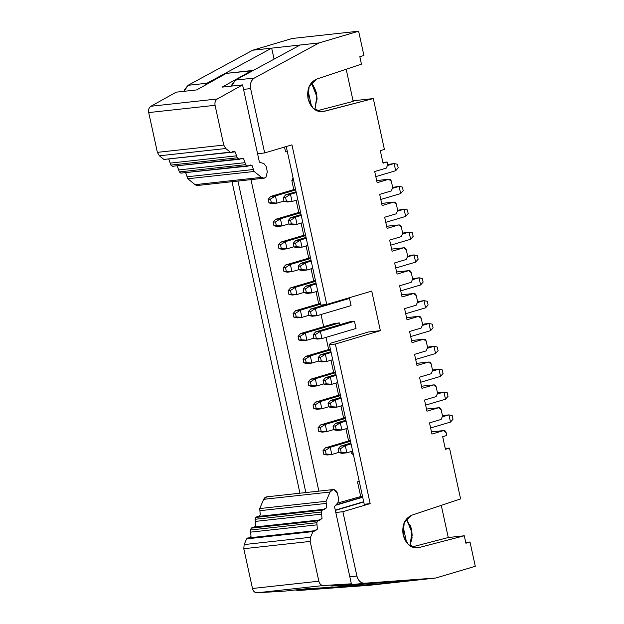 <?xml version="1.0" encoding="UTF-8"?>
<svg xmlns="http://www.w3.org/2000/svg" width="624" height="624" viewBox="0 0 624 624"><rect width="100%" height="100%" fill="white"/><g stroke="black" fill="none" stroke-linecap="round" stroke-linejoin="round"><path stroke-width="0.94" d="M351.351 583.814L334.495 506.54L337.88 502.765L338.684 499.099L337.498 493.654C336.929 491.462 335.782 490.121 334.051 489.629C332.303 489.364 330.977 490.168 330.065 492.032L326.071 501.283L326.648 507.663L322.241 510.143L321.438 512.008L322.015 518.38L317.608 520.861L316.805 522.725L317.39 529.097L312.975 531.586L310.51 537.287L310.167 541.421L318.841 581.209C319.621 583.994 321.134 585.429 323.38 585.523L351.351 583.814L330.907 586.061L351.351 583.814L323.38 585.523C321.118 585.468 319.605 584.033 318.841 581.209L310.167 541.421L310.51 537.287L312.975 531.586L315.299 530.829L317.39 529.097L316.805 522.725L317.608 520.861L251.246 528.146L252.712 527.319L251.246 528.146L317.608 520.868L319.925 520.112L322.015 518.38L321.438 512.008L322.241 510.143L324.558 509.387L326.648 507.663L326.071 501.283L330.065 492.032L333.044 489.575L334.051 489.629L337.498 493.654L338.684 499.099L337.88 502.765L334.495 506.54L351.351 583.814M284.981 591.092L257.018 592.8C254.771 592.706 253.258 591.271 252.478 588.487L243.797 548.707L244.148 544.573L246.613 538.863L248.087 538.036L246.613 538.863L312.975 531.586L246.613 538.863L244.148 544.573L310.51 537.287L244.148 544.573L243.797 548.707L310.167 541.421L243.797 548.707L252.478 588.487L318.841 581.209L252.478 588.487C253.243 591.31 254.756 592.745 257.018 592.8L323.38 585.523L257.018 592.8L284.981 591.092L305.425 588.853L284.981 591.092M249.912 537.755L251.02 536.383L250.442 530.002L251.246 528.146L250.442 530.002L316.805 522.725L250.442 530.002L250.637 532.132L317 524.846L250.637 532.132L251.02 536.383L249.912 537.755M254.545 527.03L255.653 525.658L255.076 519.285L255.879 517.421L257.345 516.594L255.879 517.421L322.241 510.143L255.879 517.421L255.076 519.285L321.438 512.008L255.076 519.285L255.271 521.407L321.633 514.129L255.271 521.407L255.653 525.658L254.545 527.03M333.044 489.575L266.682 496.852L263.702 499.317L259.709 508.56L260.286 514.94L259.178 516.313L260.286 514.94L259.709 508.56L263.702 499.317C264.615 497.445 265.941 496.642 267.688 496.907M263.702 499.317L330.065 492.032L263.702 499.317M259.709 508.56L326.071 501.283L259.709 508.56M259.904 510.689L326.266 503.412L259.904 510.689M256.924 516.563L323.708 509.317M252.291 527.28L319.082 520.034M247.658 537.997L314.449 530.759M305.425 588.853L338.325 586.849L363.808 584.048L338.325 586.849L305.425 588.853M344.206 585.25L330.907 586.061L344.206 585.25M362.7 497.242L335.626 505.276L362.7 497.242M335.283 510.143L363.675 501.719L335.283 510.143M406.427 518.911L411.902 532.498L409.952 545.883M406.676 542.786L403.057 526.219L406.676 542.786M409.921 545.914L412.097 537.865L410.998 527.927L406.38 518.965M199.586 184.548C198.159 185.757 196.661 185.788 195.094 184.657L187.801 178.76L185.695 172.832M182.434 173.012L180.804 173.105L179.338 171.92L177.232 166M173.979 166.179L172.349 166.273L170.875 165.087L168.776 159.159M165.516 159.346L163.886 159.44L159.385 155.797L157.381 152.365L148.707 112.577C148.255 109.691 148.996 107.585 150.93 106.259L176.202 92.165L196.646 89.926L176.202 92.165L150.93 106.259C148.964 107.562 148.223 109.668 148.707 112.577L157.381 152.365L159.385 155.797L163.886 159.44L235.139 151.882L237.245 157.81L238.711 158.995L243.602 158.714L245.7 164.642L247.166 165.828L252.057 165.555L254.163 171.475L261.464 177.372C263.024 178.511 264.521 178.472 265.949 177.263L267.322 171.811L266.136 166.366L263.929 163.597L259.412 162.162L242.564 84.887L217.292 98.982C215.366 100.308 214.625 102.414 215.069 105.3L223.751 145.08L225.748 148.52L230.248 152.155L163.886 159.44L230.248 152.155L225.748 148.52L159.385 155.797L225.748 148.52L223.751 145.08L157.381 152.357L223.751 145.08L215.069 105.3L148.707 112.577L215.069 105.3C214.586 102.391 215.327 100.285 217.292 98.982L150.93 106.259L217.292 98.982L242.564 84.887L259.412 162.162L263.929 163.597L266.136 166.374L267.322 171.811L265.949 177.263L264.014 178.191L261.464 177.372L195.094 184.657L197.652 185.476L264.014 178.191M222.121 87.126L242.564 84.887L222.121 87.126L251.846 70.551L226.364 73.351L196.646 89.926L226.364 73.351L252.798 70.691L251.846 70.551L222.121 87.126M195.094 184.657L261.464 177.372L254.163 171.475L187.801 178.76L195.094 184.657M185.827 172.942L187.801 178.76L254.163 171.475L253.461 169.502L187.099 176.779L253.461 169.502L252.057 165.555L250.263 164.978L248.063 166.117L180.804 173.105L248.063 166.117M180.804 173.105L247.166 165.828L245.7 164.642L179.338 171.92L180.804 173.105M177.364 166.109L179.338 171.92L245.7 164.642L244.998 162.669L178.636 169.946L244.998 162.669L243.602 158.714L241.8 158.145L239.554 159.284L172.349 166.273L239.608 159.276M172.349 166.273L238.711 158.995L237.245 157.81L170.875 165.087L172.349 166.273M168.909 159.268L170.875 165.087L237.245 157.81L236.543 155.828L170.18 163.114L236.543 155.828L235.139 151.882L233.345 151.304L231.145 152.443M311.329 82.789L316.82 96.361L314.855 109.801L316.961 97.921L313.568 85.995L311.29 82.836M311.579 106.657L307.967 90.09L311.579 106.657M475.293 566.288L435.747 578.019L369.385 585.304L435.747 578.019L364.549 583.237L345.587 585.32L416.785 580.102L345.587 585.32L364.549 583.237C360.75 583.19 358.207 580.796 356.912 576.061L342.888 511.711L370.157 503.615L364.237 504.27L370.157 503.615L335.361 344.027L329.433 344.674L364.237 504.27L329.433 344.674L330.33 343.301L368.511 331.976L380.359 330.673L371.732 291.088L380.359 330.673L335.361 344.027L370.157 503.615L342.888 511.711L335.798 512.491L342.888 511.711L356.912 576.061L349.822 576.833L356.912 576.061C358.238 580.733 360.781 583.128 364.549 583.237L435.747 578.019L475.293 566.288L469.997 541.999L475.293 566.288M465.738 542.467L469.997 541.999L465.738 542.467M388.12 582.2L388.339 583.222L317.148 588.44L298.186 590.522L369.385 585.304L298.186 590.522L317.148 588.44L388.339 583.222L388.12 582.2M465.902 543.215L469.997 541.999L465.902 543.215L464.279 535.774L465.902 543.215M441.269 505.37L448.282 537.529L464.279 535.774L448.282 537.529L411.84 547.006L448.282 537.529L441.269 505.37M418.946 547.568L464.279 535.774L418.946 547.568C411.317 548.738 406.045 544.549 403.135 535.018C401.794 525.018 404.703 518.411 411.879 515.182L404.235 522.499L403.135 535.018L408.377 544.658L417.222 547.919L418.946 547.568M460.606 498.919L411.879 515.182L460.606 498.919L449.514 448.079L460.606 498.919M445.263 448.547L449.514 448.079L445.263 448.547M445.427 449.296L449.514 448.079L445.427 449.296L442.681 436.699L445.427 449.296M446.768 435.482L442.681 436.699L446.768 435.482L446.16 432.697L446.768 435.482M443.531 430.607L446.16 432.697C445.676 431.106 444.803 430.412 443.531 430.607L431.941 434.047L429.507 422.885L441.098 419.445L442.556 416.146L441.184 409.843C440.692 408.26 439.819 407.558 438.547 407.753L426.956 411.193L424.523 400.039L436.114 396.599L437.572 393.292L436.199 386.997C435.716 385.406 434.834 384.712 433.563 384.907L421.972 388.346L419.539 377.185L431.129 373.745L432.588 370.445L431.215 364.143C430.732 362.56 429.85 361.858 428.579 362.053L416.988 365.492L414.562 354.338L426.153 350.899L427.604 347.591L426.231 341.297C425.747 339.706 424.874 339.011 423.602 339.206L412.012 342.646L423.602 339.206L411.551 340.525L423.602 339.206L426.231 341.297L427.604 347.591L426.153 350.899L414.562 354.338L416.988 365.492L428.579 362.053L416.528 363.379L428.579 362.053L431.215 364.143L432.588 370.445L431.129 373.745L419.539 377.185L421.972 388.346L433.563 384.907L421.512 386.225L433.563 384.907L436.199 386.997L437.572 393.292L436.114 396.599L424.523 400.039L426.956 411.193L438.547 407.753L426.496 409.079L438.547 407.753L441.184 409.843L442.556 416.146L441.098 419.445L429.507 422.885L431.941 434.047L443.531 430.607L431.473 431.925L443.812 430.544L431.473 431.902M438.547 407.753L426.488 409.048M433.563 384.907L421.504 386.201M428.579 362.053L416.528 363.347M363.737 501.977L335.338 510.401L363.737 501.977M342.709 584.766L345.587 585.32L342.709 584.766M315.26 588.253L317.148 588.44L315.26 588.253M362.645 496.985L335.962 504.894L362.645 496.985M295.308 589.961L298.186 590.522L295.308 589.961M362.443 496.049L337.584 503.084L362.443 496.049M409.726 524.144L411.684 529.487L412.144 535.392L411.684 529.487L409.726 524.144M353.028 452.868L351.234 453.063L353.457 454.826L351.234 453.063L353.028 452.868M357.505 481.853L360.649 496.244L357.505 481.853L359.237 481.338L357.505 481.853M423.602 339.206L411.544 340.501M293.631 180.461L291.837 180.664L293.787 189.595L291.837 180.664L293.631 180.461M296.111 200.273L298.771 212.449L296.111 200.273M301.096 223.119L303.748 235.295L301.096 223.119M306.08 245.973L308.732 258.149L306.08 245.973M311.056 268.819L313.716 280.995L311.056 268.819M316.04 291.673L318.7 303.849L316.04 291.673M321.025 314.519L323.677 326.695L321.025 314.519M326.009 337.373L328.661 349.549L326.009 337.373M330.985 360.22L333.645 372.395L330.985 360.22M335.969 383.074L338.621 395.249L335.969 383.074M340.954 405.92L343.606 418.096L340.954 405.92M345.938 428.774L348.59 440.95L345.938 428.774M350.914 451.62L351.234 453.063L350.914 451.62M345.634 298.834L349.487 298.412L351.055 305.612L349.487 298.412L345.634 298.834M334.675 323.435L339.417 322.912L339.815 324.722L339.417 322.912L334.675 323.435L300.589 333.551L305.323 333.029L339.417 322.912L305.323 333.029L306.899 340.228L313.856 338.161L306.899 340.228L302.156 340.751L306.899 340.228L305.323 333.029L300.589 333.551L334.675 323.435M349.729 321.781L354.471 321.266L356.039 328.458L354.471 321.266L349.729 321.781L315.635 331.898L349.729 321.781M232.019 181.701L299.941 493.21L232.019 181.701M305.861 492.554L237.947 181.054L305.861 492.554M318.88 491.127L250.957 179.626L318.88 491.127M388.729 179.252L376.67 180.578L388.729 179.252L391.357 181.342L392.73 187.645L391.279 190.944L379.688 194.384L382.114 205.546L393.705 202.106L381.654 203.424L393.705 202.106L396.341 204.196L397.714 210.491L396.256 213.798L384.665 217.238L387.098 228.392L398.689 224.952L386.638 226.278L398.689 224.952L401.326 227.042L402.698 233.345L401.24 236.644L389.649 240.084L392.083 251.246L403.673 247.806L391.622 249.124L403.673 247.806L406.31 249.896L407.683 256.191L406.224 259.498L394.633 262.938L397.067 274.092L408.658 270.652L396.599 271.978L408.658 270.652L411.286 272.743L412.659 279.045L411.2 282.344L399.61 285.784L402.043 296.946L413.634 293.506L401.583 294.824L413.634 293.506L416.27 295.597L417.643 301.891L416.185 305.198L404.594 308.638L407.027 319.792L418.618 316.352L406.567 317.678L418.618 316.352L421.255 318.443L422.627 324.745L421.169 328.045L409.578 331.484L412.012 342.646L409.578 331.484L421.169 328.045L422.627 324.745L421.255 318.443C420.771 316.859 419.89 316.157 418.618 316.352L407.027 319.792L404.594 308.638L416.185 305.198L417.643 301.891L416.27 295.597C415.787 294.005 414.905 293.311 413.634 293.506L402.043 296.946L399.61 285.784L411.2 282.344L412.659 279.045L411.286 272.743C410.803 271.159 409.929 270.457 408.658 270.652L397.067 274.092L394.633 262.938L406.224 259.498L407.683 256.191L406.31 249.896C405.818 248.305 404.945 247.611 403.673 247.806L392.083 251.246L389.649 240.084L401.24 236.644L402.698 233.345L401.326 227.042C400.842 225.459 399.961 224.757 398.689 224.952L387.098 228.392L384.665 217.238L396.256 213.798L397.714 210.491L396.341 204.196C395.858 202.605 394.976 201.911 393.705 202.106L382.114 205.546L379.688 194.384L391.279 190.944L392.73 187.645L391.357 181.342C390.874 179.759 390 179.057 388.729 179.252L377.138 182.692L374.704 171.538L386.295 168.098L387.754 164.791L387.145 162.006L383.05 163.215L380.305 150.626L384.4 149.409L373.308 98.569L323.848 111.439C316.228 112.601 310.955 108.42 308.045 98.888C306.696 88.889 309.613 82.274 316.789 79.053L361.452 64.147L359.83 56.706L363.917 55.489L358.621 31.2L319.075 42.931L254.397 78.031C251.137 80.231 249.881 83.749 250.63 88.6L264.662 152.942L291.938 144.854L326.734 304.442L371.732 291.088L326.734 304.442L320.806 305.097L326.734 304.442L291.938 144.854L264.662 152.942L250.63 88.6C249.826 83.717 251.082 80.192 254.397 78.031L319.075 42.931L358.621 31.2L363.917 55.489L359.83 56.706L361.452 64.147L316.789 79.053L309.145 86.369L308.045 98.888L313.279 108.529L322.132 111.782L373.308 98.569L384.4 149.409L380.305 150.626L383.05 163.215L387.145 162.006L387.754 164.791L386.295 168.098L374.704 171.538L377.138 182.692L389.009 179.197L376.67 180.547M184.166 91.291L188.035 85.316L252.712 50.216L292.258 38.477L358.621 31.2L292.258 38.477L252.712 50.216L319.075 42.931L300.113 45.014L235.435 80.114L254.397 78.031L235.435 80.114L232.019 84.38L231.566 86.096L235.435 80.114L300.113 45.014L252.712 50.216L188.035 85.316L184.618 89.583L184.166 91.291M380.359 330.673L368.511 331.976L330.33 343.301L329.433 344.674L335.361 344.027L380.359 330.673M418.618 316.352L406.559 317.647M413.634 293.506L401.575 294.801M408.658 270.652L396.599 271.947M403.673 247.806L391.615 249.101M398.689 224.952L386.63 226.247M393.705 202.106L381.646 203.401M382.886 162.466L387.145 162.006L382.886 162.466M353.059 100.792L373.308 98.569L353.059 100.792M353.192 101.392L316.742 110.877L353.192 101.392L346.18 69.241L353.192 101.392M243.539 89.372L250.63 88.6L243.539 89.372M257.572 153.722L264.662 152.942L257.572 153.722M286.237 146.546L320.806 305.097L286.237 146.546M204.571 85.504L206.989 83.234L188.035 85.316L206.989 83.234L271.674 48.134L274.076 59.147L271.674 48.134L206.989 83.234L204.571 85.504M293.069 177.871L291.837 180.664L293.069 177.871M285.558 151.874L284.513 147.053L285.558 151.874L287.36 151.679L285.558 151.874M314.629 88L316.594 93.358L317.07 98.982M317.039 99.481L316.594 93.358L314.332 87.477M315.533 402.098L320.276 401.583L340.532 395.569L320.276 401.583L321.844 408.775L328.809 406.708L321.844 408.775L317.101 409.297L321.844 408.775L320.276 401.583L315.533 402.098L340.353 394.735L315.533 402.098L313.022 404.984L315.385 404.726L320.276 401.583L315.385 404.726L316.173 408.322L321.844 408.775L313.802 408.58L317.101 409.297L313.802 408.58L313.022 404.984L315.533 402.098M330.58 400.452L340.93 397.379L330.58 400.452L335.322 399.929L341.11 398.213L335.322 399.929L336.89 407.129L342.677 405.413L336.89 407.129L332.155 407.644L328.856 406.934L328.068 403.33L330.58 400.452L328.068 403.33L330.439 403.073L335.322 399.929L330.58 400.452M335.564 423.298L345.907 420.233L335.564 423.298L340.306 422.783L346.094 421.06L340.306 422.783L341.874 429.975L347.662 428.259L341.874 429.975L337.132 430.498L333.832 429.78L333.052 426.184L335.564 423.298L333.052 426.184L335.423 425.919L340.306 422.783L335.564 423.298M320.518 424.952L325.252 424.429L345.517 418.415L325.252 424.429L326.82 431.629L333.785 429.562L326.82 431.629L322.085 432.143L326.82 431.629L325.252 424.429L320.518 424.952L345.337 417.589L320.518 424.952L317.998 427.83L320.369 427.573L325.252 424.429L320.369 427.573L321.157 431.168L326.82 431.629L318.786 431.434L322.085 432.143L318.786 431.434L317.998 427.83L320.518 424.952M325.603 377.598L335.946 374.533L325.603 377.598L330.338 377.083L336.125 375.359L330.338 377.083L331.906 384.275L337.693 382.559L331.906 384.275L327.171 384.797L323.872 384.08L323.084 380.484L325.603 377.598L323.084 380.484L325.455 380.219L330.338 377.083L325.603 377.598M310.549 379.252L315.292 378.729L335.548 372.715L315.292 378.729L316.859 385.928L323.825 383.861L316.859 385.928L312.117 386.451L316.859 385.928L315.292 378.729L310.549 379.252L335.369 371.888L310.549 379.252L308.038 382.13L310.409 381.872L315.292 378.729L310.409 381.872L311.189 385.468L316.859 385.928L308.818 385.733L312.117 386.451L308.818 385.733L308.038 382.13L310.549 379.252M275.675 219.297L280.418 218.782L300.674 212.768L280.418 218.782L281.986 225.974L288.951 223.907L281.986 225.974L277.243 226.496L281.986 225.974L280.418 218.782L275.675 219.297L300.495 211.934L275.675 219.297L273.164 222.183L275.535 221.926L280.418 218.782L275.535 221.926L276.315 225.521L281.986 225.974L273.944 225.779L277.243 226.496L273.944 225.779L273.164 222.183L275.675 219.297M290.722 217.651L301.072 214.578L290.722 217.651L295.464 217.129L301.252 215.413L295.464 217.129L297.032 224.328L302.819 222.612L297.032 224.328L292.297 224.843L288.998 224.133L288.21 220.529L290.722 217.651L288.21 220.529L290.581 220.272L295.464 217.129L290.722 217.651M280.66 242.151L285.394 241.628L305.659 235.615L285.394 241.628L286.97 248.828L293.927 246.761L286.97 248.828L282.227 249.35L286.97 248.828L285.394 241.628L280.66 242.151L305.479 234.788L280.66 242.151L278.14 245.029L280.511 244.772L285.394 241.628L280.511 244.772L281.299 248.368L286.97 248.828L278.928 248.633L282.227 249.35L278.928 248.633L278.14 245.029L280.66 242.151M295.706 240.497L306.056 237.432L295.706 240.497L300.448 239.983L306.236 238.259L300.448 239.983L302.016 247.174L307.804 245.458L302.016 247.174L297.274 247.697L293.982 246.979L293.194 243.383L295.706 240.497L293.194 243.383L295.565 243.118L300.448 239.983L295.706 240.497M285.636 264.997L290.378 264.482L310.643 258.469L290.378 264.482L291.946 271.674L298.912 269.607L291.946 271.674L287.212 272.197L291.946 271.674L290.378 264.482L285.636 264.997L310.456 257.634L285.636 264.997L283.124 267.883L285.496 267.626L290.378 264.482L285.496 267.626L286.283 271.222L291.946 271.674L283.912 271.479L287.212 272.197L283.912 271.479L283.124 267.883L285.636 264.997M300.69 263.351L311.033 260.278L300.69 263.351L305.432 262.829L311.22 261.113L305.432 262.829L307 270.028L312.788 268.312L307 270.028L302.258 270.543L298.958 269.833L298.178 266.23L300.69 263.351L298.178 266.23L300.55 265.972L305.432 262.829L300.69 263.351M295.604 310.697L300.347 310.183L320.603 304.169L300.347 310.183L301.915 317.374L308.88 315.307L301.915 317.374L297.172 317.897L301.915 317.374L300.347 310.183L295.604 310.697L320.424 303.334L295.604 310.697L293.093 313.583L295.456 313.326L300.347 310.183L295.456 313.326L296.244 316.922L301.915 317.374L293.873 317.179L297.172 317.897L293.873 317.179L293.093 313.583L295.604 310.697M310.651 309.052L325.845 304.543L310.651 309.052L315.393 308.529L349.487 298.412L315.393 308.529L316.961 315.728L351.055 305.612L316.961 315.728L312.226 316.243L308.927 315.533L308.139 311.93L310.651 309.052L308.139 311.93L310.51 311.672L315.393 308.529L310.651 309.052M315.635 331.898L320.377 331.383L354.471 321.266L320.377 331.383L321.945 338.575L356.039 328.458L321.945 338.575L317.203 339.097L313.903 338.38L313.123 334.784L315.635 331.898L313.123 334.784L315.494 334.519L320.377 331.383L315.635 331.898M305.674 286.198L316.017 283.132L305.674 286.198L310.409 285.683L316.196 283.959L310.409 285.683L311.984 292.874L317.764 291.158L311.984 292.874L307.242 293.397L303.943 292.679L303.155 289.084L305.674 286.198L303.155 289.084L305.526 288.818L310.409 285.683L305.674 286.198M290.62 287.851L315.44 280.488L290.62 287.851L295.363 287.329L315.619 281.315L295.363 287.329L296.93 294.528L303.896 292.461L296.93 294.528L292.188 295.051L288.889 294.333L288.109 290.729L290.62 287.851L288.109 290.729L290.48 290.472L295.363 287.329L290.62 287.851M285.745 194.797L296.088 191.732L285.745 194.797L290.48 194.282L296.267 192.559L290.48 194.282L292.055 201.474L297.843 199.758L292.055 201.474L287.313 201.997L284.014 201.279L283.226 197.683L285.745 194.797L283.226 197.683L285.597 197.426L290.48 194.282L285.745 194.797M283.967 201.061L277.001 203.128L272.259 203.65L277.001 203.128L283.967 201.061M270.691 196.451L295.511 189.088L270.691 196.451L275.434 195.928L295.69 189.914L275.434 195.928L277.001 203.128L268.967 202.933L272.259 203.65L268.967 202.933L268.18 199.329L270.691 196.451L268.18 199.329L270.551 199.072L275.434 195.928L270.691 196.451M310.307 355.883L311.875 363.074L318.841 361.007L311.875 363.074L307.141 363.597L311.875 363.074L310.307 355.883L330.572 349.869L310.307 355.883L305.425 359.026L306.212 362.622L311.875 363.074L303.841 362.879L307.141 363.597L303.841 362.879L303.053 359.284L305.565 356.398L330.385 349.034L305.565 356.398L310.307 355.883L305.565 356.398L303.053 359.284L305.425 359.026L310.307 355.883M325.361 354.229L326.929 361.429L332.717 359.713L326.929 361.429L322.187 361.943L326.929 361.429L325.361 354.229L331.149 352.513L325.361 354.229L320.471 357.373L321.259 360.968L326.929 361.429L318.887 361.234L322.187 361.943L318.887 361.234L318.107 357.63L320.619 354.752L330.962 351.679L320.619 354.752L325.361 354.229L320.619 354.752L318.107 357.63L320.471 357.373L325.361 354.229M330.236 447.283L331.804 454.475L338.77 452.408L331.804 454.475L327.062 454.997L331.804 454.475L330.236 447.283L350.501 441.269L330.236 447.283L325.354 450.427L326.134 454.022L331.804 454.475L323.77 454.28L327.062 454.997L323.77 454.28L322.982 450.684L325.494 447.798L350.314 440.435L325.494 447.798L330.236 447.283L325.494 447.798L322.982 450.684L325.354 450.427L330.236 447.283M345.29 445.63L351.07 443.914L345.29 445.63L346.858 452.829L352.646 451.113L346.858 452.829L342.116 453.344L346.858 452.829L345.29 445.63L340.548 446.152L345.29 445.63L340.4 448.773L345.29 445.63M350.891 443.079L340.548 446.152L350.891 443.079M442.502 415.896L444.187 415.397L442.502 415.896M450.497 422.074L430.615 427.97L450.497 422.074L448.921 414.874L442.634 416.746L448.921 414.874L444.187 415.397L448.921 414.874L450.497 422.074L453.008 419.195L450.497 422.074M437.518 393.05L439.202 392.551L437.518 393.05M445.513 399.227L425.63 405.124L445.513 399.227L443.945 392.028L437.65 393.892L443.945 392.028L439.202 392.551L443.945 392.028L445.513 399.227L448.024 396.341L445.513 399.227M432.533 370.196L434.218 369.697L432.533 370.196M440.528 376.373L420.654 382.27L440.528 376.373L438.961 369.174L432.666 371.046L438.961 369.174L434.218 369.697L438.961 369.174L440.528 376.373L443.04 373.495L440.528 376.373M427.557 347.35L429.234 346.85L427.557 347.35M435.544 353.527L415.67 359.424L435.544 353.527L433.976 346.328L427.69 348.192L433.976 346.328L429.234 346.85L433.976 346.328L435.544 353.527L438.064 350.641L435.544 353.527M422.573 324.496L424.258 323.996L422.573 324.496M430.568 330.673L410.686 336.57L430.568 330.673L428.992 323.474L422.705 325.346L428.992 323.474L424.258 323.996L428.992 323.474L430.568 330.673L433.079 327.795L430.568 330.673M425.584 307.827L424.016 300.628L417.721 302.492L424.016 300.628L417.589 301.649L424.016 300.628L425.584 307.827L405.701 313.724L425.584 307.827L428.095 304.941L427.315 301.345L424.016 300.628L427.315 301.345L428.095 304.941L425.584 307.827M420.599 284.973L419.032 277.774L412.737 279.646L419.032 277.774L412.604 278.795L419.032 277.774L420.599 284.973L400.725 290.87L420.599 284.973L423.111 282.095L422.331 278.491L419.032 277.774L422.331 278.491L423.111 282.095L420.599 284.973M415.615 262.127L414.047 254.927L407.761 256.792L414.047 254.927L409.305 255.45L414.047 254.927L415.615 262.127L395.741 268.024L415.615 262.127L418.135 259.241L417.347 255.645L414.047 254.927L417.347 255.645L418.135 259.241L415.615 262.127M410.639 239.273L409.063 232.073L402.776 233.945L409.063 232.073L402.644 233.095L409.063 232.073L410.639 239.273L390.757 245.17L410.639 239.273L413.15 236.395L412.363 232.791L409.063 232.073L412.363 232.791L413.15 236.395L410.639 239.273M405.655 216.427L404.087 209.227L397.792 211.091L404.087 209.227L397.66 210.249L404.087 209.227L405.655 216.427L385.772 222.323L405.655 216.427L408.166 213.541L407.386 209.945L404.087 209.227L407.386 209.945L408.166 213.541L405.655 216.427M400.67 193.573L399.103 186.381L392.808 188.245L399.103 186.381L392.675 187.395L399.103 186.381L400.67 193.573L380.796 199.469L400.67 193.573L403.182 190.694L402.402 187.091L399.103 186.381L402.402 187.091L403.182 190.694L400.67 193.573M395.686 170.726L375.812 176.623L395.686 170.726L394.118 163.527L387.832 165.391L394.118 163.527L387.699 164.549L394.118 163.527L395.686 170.726L398.206 167.84L395.686 170.726M336.89 407.129L335.322 399.929L330.439 403.073L331.227 406.669L336.89 407.129L328.856 406.934L332.155 407.644L336.89 407.129M341.874 429.975L340.306 422.783L335.423 425.919L336.203 429.523L341.874 429.975L333.832 429.78L337.132 430.498L341.874 429.975M331.906 384.275L330.338 377.083L325.455 380.219L326.243 383.822L331.906 384.275L323.872 384.08L327.171 384.797L331.906 384.275M297.032 224.328L295.464 217.129L290.581 220.272L291.369 223.868L297.032 224.328L288.998 224.133L292.297 224.843L297.032 224.328M302.016 247.174L300.448 239.983L295.565 243.118L296.345 246.722L302.016 247.174L293.982 246.979L297.274 247.697L302.016 247.174M307 270.028L305.432 262.829L300.55 265.972L301.33 269.568L307 270.028L298.958 269.833L302.258 270.543L307 270.028M316.961 315.728L315.393 308.529L310.51 311.672L311.298 315.268L316.961 315.728L308.927 315.533L312.226 316.243L316.961 315.728M300.589 333.551L298.069 336.43L300.44 336.172L305.323 333.029L300.44 336.172L301.228 339.768L306.899 340.228L298.857 340.033L302.156 340.751L298.857 340.033L298.069 336.43L300.589 333.551M321.945 338.575L320.377 331.383L315.494 334.519L316.274 338.122L321.945 338.575L313.903 338.38L317.203 339.097L321.945 338.575M311.984 292.874L310.409 285.683L305.526 288.818L306.314 292.422L311.984 292.874L303.943 292.679L307.242 293.397L311.984 292.874M296.93 294.528L295.363 287.329L290.48 290.472L291.26 294.068L296.93 294.528L288.889 294.333L292.188 295.051L296.93 294.528M292.055 201.474L290.48 194.282L285.597 197.426L286.385 201.022L292.055 201.474L284.014 201.279L287.313 201.997L292.055 201.474M277.001 203.128L275.434 195.928L270.551 199.072L271.331 202.667L277.001 203.128M340.548 446.152L338.036 449.03L340.4 448.773L341.188 452.369L346.858 452.829L338.816 452.634L342.116 453.344L338.816 452.634L338.036 449.03L340.548 446.152M453.008 419.195L452.221 415.592L448.921 414.874L452.221 415.592L453.008 419.195M448.024 396.341L447.236 392.746L443.945 392.028L447.236 392.746L448.024 396.341M443.04 373.495L442.26 369.892L438.961 369.174L442.26 369.892L443.04 373.495M438.064 350.641L437.276 347.045L433.976 346.328L437.276 347.045L438.064 350.641M433.079 327.795L432.292 324.191L428.992 323.474L432.292 324.191L433.079 327.795M398.206 167.84L397.418 164.245L394.118 163.527L397.418 164.245L398.206 167.84M313.802 408.58L316.173 408.322L315.385 404.726L313.022 404.984L313.802 408.58M328.856 406.934L331.227 406.669L330.439 403.073L328.068 403.33L328.856 406.934M333.832 429.78L336.203 429.523L335.423 425.919L333.052 426.184L333.832 429.78M318.786 431.434L321.157 431.168L320.369 427.573L317.998 427.83L318.786 431.434M323.872 384.08L326.243 383.822L325.455 380.219L323.084 380.484L323.872 384.08M308.818 385.733L311.189 385.468L310.409 381.872L308.038 382.13L308.818 385.733M273.944 225.779L276.315 225.521L275.535 221.926L273.164 222.183L273.944 225.779M288.998 224.133L291.369 223.868L290.581 220.272L288.21 220.529L288.998 224.133M278.928 248.633L281.299 248.368L280.511 244.772L278.14 245.029L278.928 248.633M293.982 246.979L296.345 246.722L295.565 243.118L293.194 243.383L293.982 246.979M283.912 271.479L286.283 271.222L285.496 267.626L283.124 267.883L283.912 271.479M298.958 269.833L301.33 269.568L300.55 265.972L298.178 266.23L298.958 269.833M293.873 317.179L296.244 316.922L295.456 313.326L293.093 313.583L293.873 317.179M308.927 315.533L311.298 315.268L310.51 311.672L308.139 311.93L308.927 315.533M298.857 340.033L301.228 339.768L300.44 336.172L298.069 336.43L298.857 340.033M313.903 338.38L316.274 338.122L315.494 334.519L313.123 334.784L313.903 338.38M303.943 292.679L306.314 292.422L305.526 288.818L303.155 289.084L303.943 292.679M288.889 294.333L291.26 294.068L290.48 290.472L288.109 290.729L288.889 294.333M284.014 201.279L286.385 201.022L285.597 197.426L283.226 197.683L284.014 201.279M268.967 202.933L271.331 202.667L270.551 199.072L268.18 199.329L268.967 202.933M303.841 362.879L306.212 362.622L305.425 359.026L303.053 359.284L303.841 362.879M318.887 361.234L321.259 360.968L320.471 357.373L318.107 357.63L318.887 361.234M325.354 450.427L322.982 450.684L323.77 454.28L326.134 454.022L325.354 450.427M340.4 448.773L338.036 449.03L338.816 452.634L341.188 452.369L340.4 448.773"/></g></svg>
